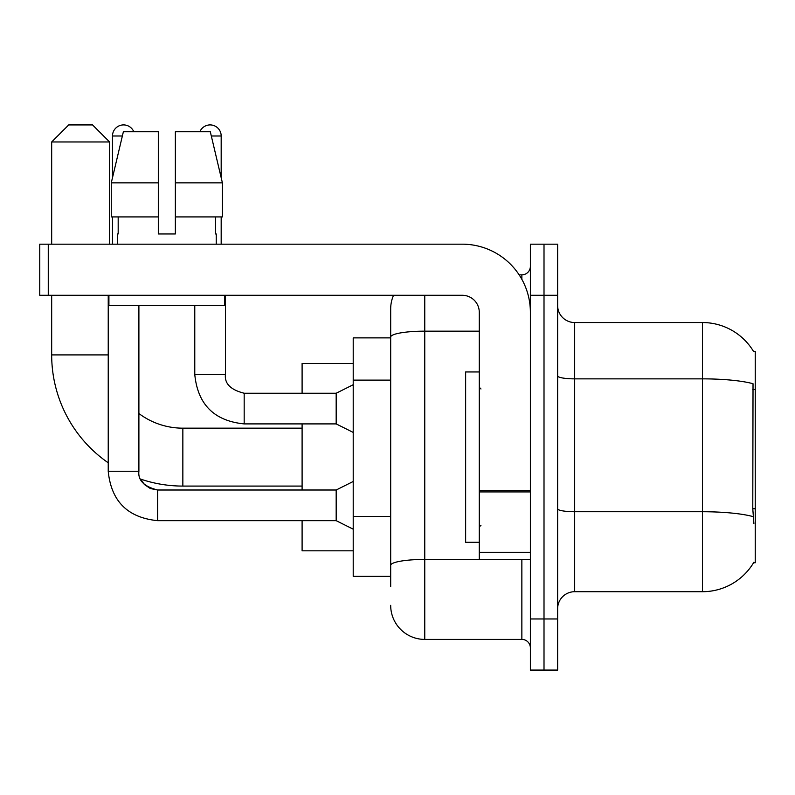 <?xml version="1.0" encoding="UTF-8"?>
<svg xmlns="http://www.w3.org/2000/svg" width="795" height="795" viewBox="0 0 795 795"><rect width="100%" height="100%" fill="white"/><g stroke="black" fill="none" stroke-linecap="round" stroke-linejoin="round"><path stroke-width="1.19" d="M574.676 591.709L702.442 591.709A59.625 59.625 0 0 0 753.879 562.234L753.571 562.751L755.25 562.751L755.25 351.499L753.7 351.718A59.625 59.625 0 0 0 702.442 322.541A59.625 59.625 0 0 1 753.571 351.499A59.625 59.625 0 0 0 702.442 322.541L574.676 322.541A17.033 17.033 0 0 1 557.633 305.509A17.033 17.033 0 0 0 574.676 322.541L574.676 591.709A17.033 17.033 0 0 0 557.633 608.741M390.683 586.601L390.683 337.07L390.683 337.875L353.209 337.875L353.209 576.375L390.683 576.375M544.009 618.967L544.009 670.076L557.633 670.076L557.633 618.967L544.009 618.967L544.009 670.076L530.374 670.076L530.374 618.967L544.009 618.967L544.009 295.283L544.009 618.967M530.374 618.967L530.374 244.174L544.009 244.174L544.009 295.283L544.009 244.174L557.633 244.174L557.633 618.967M753.879 523.567L752.785 508.76L753.024 383.727A59.625 10.355 180 0 0 702.442 378.857L702.442 322.541A59.625 59.625 0 0 1 753.7 351.718M424.759 295.283L424.759 639.409L521.858 639.409L521.858 559.342M519.145 274.841L521.858 274.841A8.516 8.516 0 0 0 530.374 266.325M390.683 369.884L390.683 308.917A34.076 34.076 0 0 1 393.535 295.283M390.683 571.267L390.683 526.618M479.276 331.157L424.759 331.157A34.076 5.913 180 0 0 390.683 337.07L390.683 308.917M530.374 647.925A8.516 8.516 0 0 0 521.858 639.409M424.759 639.409A34.076 34.076 0 0 1 390.683 605.333M175.357 233.959L158.314 233.959L175.357 233.959L158.314 233.959L175.357 233.959L175.357 131.741L210.307 131.741L222.401 182.85L222.401 216.926L175.357 216.926M199.883 131.741A11.07 11.07 0 0 1 221.179 136.005L221.179 177.663L222.401 182.85L175.357 182.85M158.314 182.85L158.314 216.926L111.27 216.926L111.27 182.85L123.374 131.741L158.314 131.741L158.314 182.85L111.27 182.85L112.493 177.663L112.493 136.005L122.36 136.005M479.276 371.951L465.641 371.951L465.641 542.299L479.276 542.299M302.1 486.083L182.85 486.083A131.175 131.175 0 0 1 140.616 479.097L144.382 484.513L150.325 488.518L157.639 490.008L157.639 520.665C127.667 517.704 111.201 501.238 108.229 471.266L108.229 295.283M108.229 462.799A131.175 131.175 0 0 1 51.675 354.908L51.675 295.283M182.85 486.083L182.85 428.167A73.249 73.249 0 0 1 138.896 413.509M68.708 124.924L92.558 124.924L109.601 141.967L51.675 141.967L68.708 124.924M109.601 244.174L109.601 141.967M51.675 244.174L51.675 141.967M302.1 423.904L302.1 490.008M302.1 520.665L302.1 550.826L353.209 550.826M353.209 363.424L302.1 363.424L302.1 393.237M112.493 136.005A11.07 11.07 0 0 1 133.789 131.741M353.209 529.182L336.176 520.665L336.176 490.008L353.209 481.482M336.176 520.665L157.639 520.665C127.667 517.704 111.201 501.238 108.229 471.266C111.201 501.238 127.667 517.704 157.639 520.665C127.667 517.704 111.201 501.238 108.229 471.266C111.201 501.238 127.667 517.704 157.639 520.665C127.667 517.704 111.201 501.238 108.229 471.266C111.201 501.238 127.667 517.704 157.639 520.665C127.667 517.704 111.201 501.238 108.229 471.266C111.201 501.238 127.667 517.704 157.639 520.665C127.667 517.704 111.201 501.238 108.229 471.266L138.896 471.266L138.896 305.509M112.493 216.926L112.493 244.174M353.209 432.42L336.176 423.904L336.176 393.237L353.209 384.72M194.775 305.509L194.775 374.505L225.442 374.505L225.442 295.283M221.179 216.926L221.179 244.174M530.374 559.342L479.276 559.342L479.276 490.455L530.374 490.455M530.374 312.326A68.141 68.141 0 0 0 462.233 244.174L48.266 244.174L48.266 295.283L462.233 295.283A17.033 17.033 0 0 1 479.276 312.326L479.276 490.455M48.266 295.283L39.75 295.283L39.75 244.174L48.266 244.174M117.431 233.959L118.177 233.959L117.431 233.959L117.431 244.174M216.24 233.959L215.505 233.959L216.24 233.959L216.24 244.174M215.505 216.926L215.505 233.959M158.314 216.926L158.314 233.959M118.177 233.959L118.177 216.926M108.915 295.283L108.915 305.509L224.756 305.509L224.756 295.283M222.401 216.926L222.401 182.85L210.307 131.741M123.374 131.741L111.27 182.85M755.25 389.51L752.785 389.51M755.25 508.76L752.785 508.76M390.683 380.109L353.209 380.109M390.683 516.392L353.209 516.392M702.442 591.709L702.442 378.857L574.676 378.857A17.033 2.961 0 0 1 557.633 375.896M753.203 516.651A59.625 10.355 180 0 0 702.442 511.732L574.676 511.732A17.033 2.961 -0 0 1 557.633 508.77M557.633 295.283L530.374 295.283M524.819 559.342A8.516 1.481 0 0 1 521.858 559.432L424.759 559.432A34.076 5.913 180 0 0 390.683 565.344M521.858 279.333L521.858 274.841M51.675 354.908L108.229 354.908M336.176 423.904L244.174 423.904C214.203 420.943 197.736 404.476 194.775 374.505C197.736 404.476 214.203 420.943 244.174 423.904C214.203 420.943 197.736 404.476 194.775 374.505C197.736 404.476 214.203 420.943 244.174 423.904C214.203 420.943 197.736 404.476 194.775 374.505C197.736 404.476 214.203 420.943 244.174 423.904C214.203 420.943 197.736 404.476 194.775 374.505C197.736 404.476 214.203 420.943 244.174 423.904C214.203 420.943 197.736 404.476 194.775 374.505C197.736 404.476 214.203 420.943 244.174 423.904L244.174 393.267M211.311 136.005L221.179 136.005M530.374 491.926L479.276 491.926M479.276 552.296L530.374 552.296M480.975 388.984L479.276 387.274M480.975 525.266L479.276 526.976M302.1 428.167L182.85 428.167M140.616 479.097L144.382 484.513L150.325 488.518L157.639 490.008L150.325 488.518L144.382 484.513L140.616 479.097L144.382 484.513L150.325 488.518L157.639 490.008L150.325 488.518L144.382 484.513L140.616 479.097M138.896 471.266C137.863 480.349 144.114 486.6 157.639 490.008C144.114 486.6 137.863 480.349 138.896 471.266C137.863 480.349 144.114 486.6 157.639 490.008C144.114 486.6 137.863 480.349 138.896 471.266C137.863 480.349 144.114 486.6 157.639 490.008L336.176 490.008M244.174 393.237C230.659 389.838 224.409 383.588 225.442 374.505C224.409 383.588 230.659 389.838 244.174 393.237C230.659 389.838 224.409 383.588 225.442 374.505C224.409 383.588 230.659 389.838 244.174 393.237C230.659 389.838 224.409 383.588 225.442 374.505C224.409 383.588 230.659 389.838 244.174 393.237C230.659 389.838 224.409 383.588 225.442 374.505C224.409 383.588 230.659 389.838 244.174 393.237C230.659 389.838 224.409 383.588 225.442 374.505C224.409 383.588 230.659 389.838 244.174 393.237L336.176 393.237"/></g></svg>
